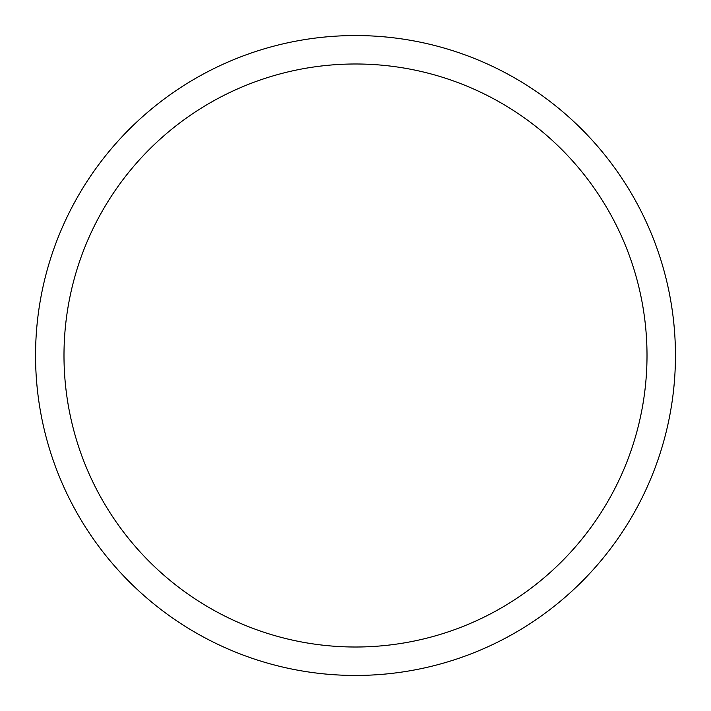 <?xml version="1.0" encoding="UTF-8"?>
<svg xmlns="http://www.w3.org/2000/svg" width="711" height="711" viewBox="0 0 711 711"><rect width="100%" height="100%" fill="white"/><g stroke="black" fill="none" stroke-linecap="round" stroke-linejoin="round"><path stroke-width="1.07" d="M355.5 35.55A319.95 319.95 0 0 1 675.45 355.5A319.95 319.95 0 0 1 355.5 675.45A319.95 319.95 0 0 1 35.55 355.5A319.95 319.95 0 0 1 355.5 35.55M355.5 63.99A291.51 291.51 0 0 1 647.01 355.5A291.51 291.51 0 0 1 355.5 647.01A291.51 291.51 0 0 1 63.99 355.5A291.51 291.51 0 0 1 355.5 63.99"/></g></svg>
